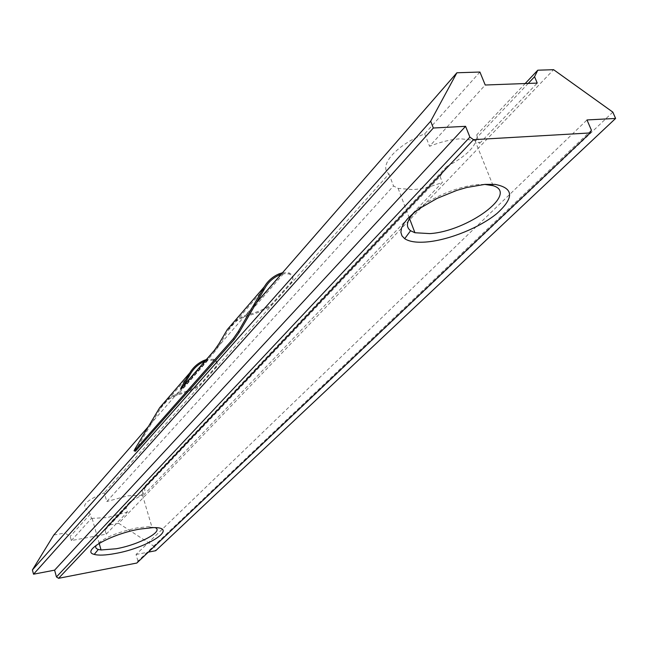 <?xml version="1.0" encoding="UTF-8"?>
<svg xmlns="http://www.w3.org/2000/svg" width="648" height="648" viewBox="0 0 648 648"><rect width="100%" height="100%" fill="white"/><g stroke="black" fill="none" stroke-linecap="round" stroke-linejoin="round"><path stroke-width="0.49" stroke-dasharray="3.24 2.43" d="M591.413 130.224L137.951 561.079L136.841 563.031M612.83 112.12L154.524 546.637L155.722 550.711M154.524 546.637L118.673 523.309L553.595 69.692M256.592 302.47L148.408 426.53M137.951 561.079L136.048 554.494L586.991 119.945M155.164 527.65L148.279 526.686L136.955 527.934C116.535 532.421 103 538.172 96.333 545.179M118.673 523.309L107.916 525.253L105.081 530.056L106.248 534.155L71.345 540.554L70.195 536.406L64.946 533.012L86.249 508.996C81.437 505.173 87.448 499.778 104.288 492.804L106.79 501.536L393.506 185.96L398.123 188.374L413.068 189.629C422.196 188.876 431.973 186.462 442.373 182.38L409.05 217.25M136.048 554.494L148.335 552.137M53.8 535.021L64.946 533.012M105.081 530.056L126.158 507.813L127.389 512.033L106.248 534.155M107.916 525.253L130.548 501.293C142.997 495.396 147.323 490.811 143.532 487.547L446.764 166.552L440.065 176.467L142.179 490.901L143.451 495.218L127.591 495.833L106.79 501.536M71.345 540.554L91.473 518.4L90.266 514.123L86.249 508.996M91.473 518.4L107.325 517.574L127.389 512.033M528.209 83.422L477.252 137.214L479.706 143.313L474.911 140.357L460.461 138.785C450.943 139.401 440.64 141.904 429.559 146.286L485.222 85.01M479.706 143.313L537.241 83.09M130.548 501.293L126.158 507.813M479.917 72.041L424.715 133.869C396.033 145.079 378.043 166.115 388.962 173.915L104.288 492.804M90.266 514.123L70.195 536.406M446.764 166.552C467.564 155.585 477.592 144.974 476.823 134.727L525.18 83.535M388.962 173.915L393.506 185.96M477.252 137.214L476.823 134.727M143.451 495.218L406.823 219.583M424.715 133.869L429.559 146.286M440.065 176.467L442.373 182.38M142.179 490.901L143.532 487.547M484.672 184.397L478.67 184.542C457.804 185.822 426.578 199.495 414.177 212.609M218.975 343.724L219.939 344.363L228.274 330.18C231.514 324.761 236.026 320.72 241.817 318.055L246.418 316.192C257.467 313.332 265.899 309.647 271.714 305.143L290.806 283.759C294.119 279.385 293.528 276.105 289.016 273.934L283.557 273.707L281.127 274.331M234.544 321.189L241.769 316.864L245.876 315.26C257.11 312.425 265.704 308.715 271.666 304.131L290.75 282.731C294.062 278.356 293.463 275.068 288.959 272.857L282.52 272.743M134.922 451.332L160.534 408.313C163.636 403.21 167.897 399.354 173.308 396.746L177.576 394.94C187.718 392.202 195.218 389.019 200.078 385.398L200.054 384.458L215.654 366.954C218.23 363.585 217.566 361.025 213.662 359.276L206.348 359.559M173.308 396.746L173.291 395.636L166.512 399.824M183.295 386.014L181.537 389.205L182.169 388.97L215.322 351.005L219.939 344.363M204.938 361.179L207.911 360.239L213.694 360.272C217.59 361.989 218.255 364.532 215.687 367.91L200.078 385.398M173.291 395.636L177.098 394.081C187.418 391.351 195.072 388.144 200.054 384.458M290.806 283.759L290.75 282.731M135.157 448.651L136.048 449.234M160.534 408.313L190.731 373.483M228.274 330.18L265.324 287.453M241.769 316.864L241.817 318.055M214.367 350.357L215.322 351.005M182.169 388.97L181.254 388.355M215.687 367.91L215.654 366.954M271.666 304.131L271.714 305.143M92.162 518.497L99.176 543.34M398.123 188.374L409.504 218.457M474.911 140.357L493.12 185.717M142.471 495.04L151.859 526.848M148.279 526.686L153.082 527.626M289.016 273.934L288.959 272.857M207.911 360.239L177.576 394.94M177.098 394.081L207.481 359.259M245.876 315.26L283.071 272.63M283.557 273.707L246.418 316.192M213.694 360.272L213.662 359.276M181.537 389.205L180.873 388.76"/><path stroke-width="0.97" d="M525.18 83.535L537.783 70.195L534.56 76.723L537.241 83.09L485.222 85.01L479.917 72.041L456.897 72.77L430.677 121.208L433.342 128.012L465.572 126.32L469.897 137.117L473.526 139.676L58.579 578.308L56.441 576.939L469.897 137.117M537.783 70.195L553.595 69.692L612.83 112.12L615.6 118.446L586.991 119.945L591.413 130.224L590.207 132.937L473.526 139.676M590.207 132.937L136.841 563.031L58.579 578.308M615.6 118.446L155.722 550.711L148.335 552.137M430.677 121.208L32.4 569.94L33.534 574.201L433.342 128.012M148.408 426.53L53.8 535.021L32.4 569.94M456.897 72.77L256.592 302.47M139.757 529.1C111.108 533.993 80.457 551.327 94.227 554.396C98.65 555.587 105.681 555.287 115.328 553.497C148.457 547.714 179.917 526.84 153.082 527.626L139.757 529.1M96.333 545.179C95.086 547.204 95.742 548.629 98.318 549.455L101.056 549.974L116.243 548.751C138.923 544.757 164.373 531.158 155.164 527.65M33.534 574.201L54.602 570.151L56.441 576.939M484.988 184.372L466.706 187.499L456.824 190.382L437.254 198.312L420.139 208.162L413.238 213.386L407.722 218.587L403.769 223.576L401.476 228.218L400.885 232.357L401.979 235.872L404.692 238.683C409.398 241.777 416.964 242.846 427.38 241.898C449.623 239.801 480.111 227.399 497.016 213.427C514.39 197.648 513.726 187.961 495.007 184.38L484.988 184.372M54.602 570.151L465.572 126.32M528.209 83.422L534.56 76.723M406.823 219.583L409.05 217.25M414.177 212.609C406.604 220.668 405.405 226.719 410.589 230.745L414.914 232.737L429.851 233.604C467.427 231.36 519.413 193.396 493.12 185.717L484.672 184.397M166.512 399.824L159.659 407.738L135.157 448.651L134.031 450.741L134.533 450.644L233.272 338.718L234.301 339.414L135.424 451.235L134.282 450.911M282.52 272.743L279.183 273.829C272.776 276.55 267.827 280.868 264.319 286.772L238.229 331.606L233.272 338.718M234.544 321.189L227.318 329.54L218.975 343.724L214.367 350.357L181.254 388.355L180.614 388.589L181.667 386.605L189.823 372.875C193.193 367.319 197.859 363.188 203.837 360.499L206.348 359.559M238.229 331.606L239.25 332.303L265.324 287.453C268.62 281.872 273.262 277.741 279.248 275.068L279.183 273.829M239.25 332.303L234.301 339.414M281.127 274.331L279.248 275.068M204.938 361.179L203.869 361.649C198.28 364.281 193.906 368.226 190.731 373.483L183.295 386.014M227.318 329.54L264.319 286.772M159.659 407.738L189.823 372.875M134.533 450.644L135.424 451.235M203.869 361.649L203.837 360.499M182.372 387.075L181.667 386.605M98.318 549.455L94.227 554.396M99.176 543.34L101.056 549.974M409.504 218.457L414.914 232.737M410.589 230.745L404.692 238.683M487.166 184.55L495.007 184.38"/></g></svg>
